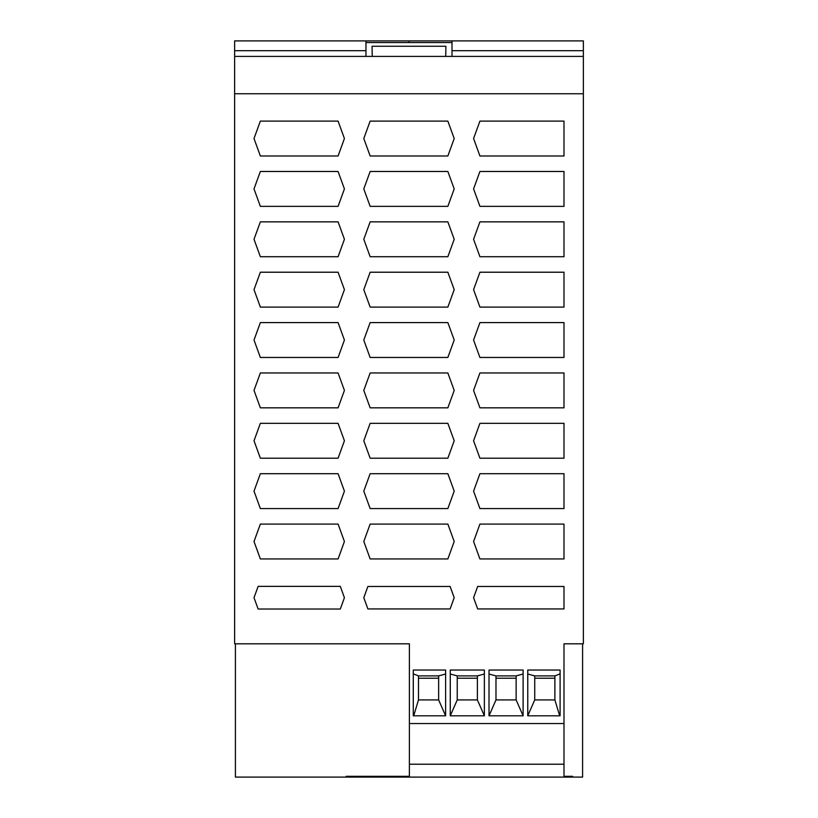 <?xml version="1.0" encoding="UTF-8"?>
<svg xmlns="http://www.w3.org/2000/svg" width="818" height="818" viewBox="0 0 818 818"><rect width="100%" height="100%" fill="white"/><g stroke="black" fill="none" stroke-linecap="round" stroke-linejoin="round"><path stroke-width="1.23" d="M344.419 138.539L338.079 121.105L260.359 121.105L254.009 138.539L260.359 155.982L338.079 155.982L344.419 138.539M363.795 289.654L370.145 307.098L447.855 307.098L454.205 289.654L447.855 272.22L370.145 272.22L363.795 289.654M563.991 407.834L563.991 372.967L479.921 372.967L473.581 390.401L479.921 407.834L563.991 407.834M452.006 50.696L583.367 50.696L583.367 56.401L234.633 56.401L234.633 50.696L365.963 50.696M583.367 56.401L583.367 93.753L234.633 93.753L234.633 56.401M344.419 289.654L338.079 272.22L260.359 272.22L254.009 289.654L260.359 307.098L338.079 307.098L344.419 289.654M254.009 188.917L260.359 206.351L338.079 206.351L344.419 188.917L338.079 171.483L260.359 171.483L254.009 188.917M479.921 357.466L563.991 357.466L563.991 322.589L479.921 322.589L473.581 340.032L479.921 357.466M479.921 458.213L563.991 458.213L563.991 423.335L479.921 423.335L473.581 440.769L479.921 458.213M344.419 239.285L338.079 221.852L260.359 221.852L254.009 239.285L260.359 256.719L338.079 256.719L344.419 239.285M370.145 458.213L447.855 458.213L454.205 440.769L447.855 423.335L370.145 423.335L363.795 440.769L370.145 458.213M563.991 608.94L563.991 586.465L477.671 586.465L473.581 597.702L477.671 608.94L563.991 608.94M254.009 440.769L260.359 458.213L338.079 458.213L344.419 440.769L338.079 423.335L260.359 423.335L254.009 440.769M370.145 473.704L363.795 491.148L370.145 508.581L447.855 508.581L454.205 491.148L447.855 473.704L370.145 473.704M454.205 239.285L447.855 221.852L370.145 221.852L363.795 239.285L370.145 256.719L447.855 256.719L454.205 239.285M447.855 155.982L454.205 138.539L447.855 121.105L370.145 121.105L363.795 138.539L370.145 155.982L447.855 155.982M447.855 558.95L454.205 541.516L447.855 524.082L370.145 524.082L363.795 541.516L370.145 558.95L447.855 558.95M479.921 508.581L563.991 508.581L563.991 473.704L479.921 473.704L473.581 491.148L479.921 508.581M563.991 256.719L563.991 221.852L479.921 221.852L473.581 239.285L479.921 256.719L563.991 256.719M338.079 473.704L260.359 473.704L254.009 491.148L260.359 508.581L338.079 508.581L344.419 491.148L338.079 473.704M260.359 357.466L338.079 357.466L344.419 340.032L338.079 322.589L260.359 322.589L254.009 340.032L260.359 357.466M454.205 390.401L447.855 372.967L370.145 372.967L363.795 390.401L370.145 407.834L447.855 407.834L454.205 390.401M479.921 272.22L473.581 289.654L479.921 307.098L563.991 307.098L563.991 272.22L479.921 272.22M473.581 541.516L479.921 558.95L563.991 558.95L563.991 524.082L479.921 524.082L473.581 541.516M479.921 206.351L563.991 206.351L563.991 171.483L479.921 171.483L473.581 188.917L479.921 206.351M454.205 597.702L450.115 586.465L367.885 586.465L363.795 597.702L367.885 608.94L450.115 608.94L454.205 597.702M447.855 206.351L454.205 188.917L447.855 171.483L370.145 171.483L363.795 188.917L370.145 206.351L447.855 206.351M363.795 340.032L370.145 357.466L447.855 357.466L454.205 340.032L447.855 322.589L370.145 322.589L363.795 340.032M338.079 407.834L344.419 390.401L338.079 372.967L260.359 372.967L254.009 390.401L260.359 407.834L338.079 407.834M338.079 524.082L260.359 524.082L254.009 541.516L260.359 558.95L338.079 558.95L344.419 541.516L338.079 524.082M258.14 609.032L340.298 609.032L344.419 597.702L340.298 586.363L258.14 586.363L254.009 597.702L258.14 609.032M473.581 138.539L479.921 155.982L563.991 155.982L563.991 121.105L479.921 121.105L473.581 138.539M235.41 643.807L235.41 777.1L572.62 777.1L572.6 776.323L563.991 776.323L563.991 643.807L583.367 643.807L583.367 93.753M234.633 93.753L234.633 643.807L409.389 643.807L409.389 723.552L563.991 723.552M372.241 56.401L372.067 46.258L445.902 46.258L445.728 56.401M582.59 643.807L582.59 777.1L572.62 777.1M563.991 764.216L409.389 764.216M409.389 723.552L409.389 777.1M563.991 776.323L563.991 777.1M409.389 776.323L346.147 776.323L346.116 777.1M413.284 670.044L445.616 670.044L445.616 715.811L413.284 715.811L413.284 670.044M450.268 670.044L484.368 670.044L484.368 715.811L450.268 715.811L450.268 670.044M560.095 670.044L560.095 715.811L527.763 715.811L527.763 670.044L560.095 670.044M489.011 670.044L523.111 670.044L523.111 715.811L489.011 715.811L489.011 670.044M413.693 715.811L418.489 699.922L418.489 675.893L413.284 673.858M418.489 678.224L438.642 678.224L438.642 675.893L418.489 675.893M438.642 678.224L438.642 699.922L445.616 715.811M445.616 674.022L438.642 675.893M438.642 699.922L418.489 699.922M457.242 678.224L477.385 678.224L477.385 675.893L457.242 675.893L457.242 699.922L450.268 715.811M457.242 675.893L450.268 674.022M477.385 678.224L477.385 699.922L484.368 715.811M484.368 674.022L477.385 675.893M477.385 699.922L457.242 699.922M527.763 674.022L534.737 675.893L534.737 699.922L554.88 699.922L559.686 715.811M534.737 699.922L527.763 715.811M534.737 678.224L554.88 678.224L554.88 699.922M534.737 675.893L554.88 675.893L554.88 678.224M554.88 675.893L560.095 673.858M523.111 674.022L516.138 675.893L516.138 699.922L523.111 715.811M516.138 699.922L495.984 699.922L489.011 715.811M516.138 675.893L495.984 675.893L489.011 674.022M516.138 678.224L495.984 678.224L495.984 675.893M495.984 678.224L495.984 699.922M234.633 50.696L234.633 40.9L408.98 40.9L408.98 42.556M583.367 50.696L583.367 40.9L408.98 40.9M365.963 56.401L365.963 40.9M365.963 42.556L452.006 42.556L452.006 56.401M452.006 42.556L452.006 40.9"/></g></svg>

